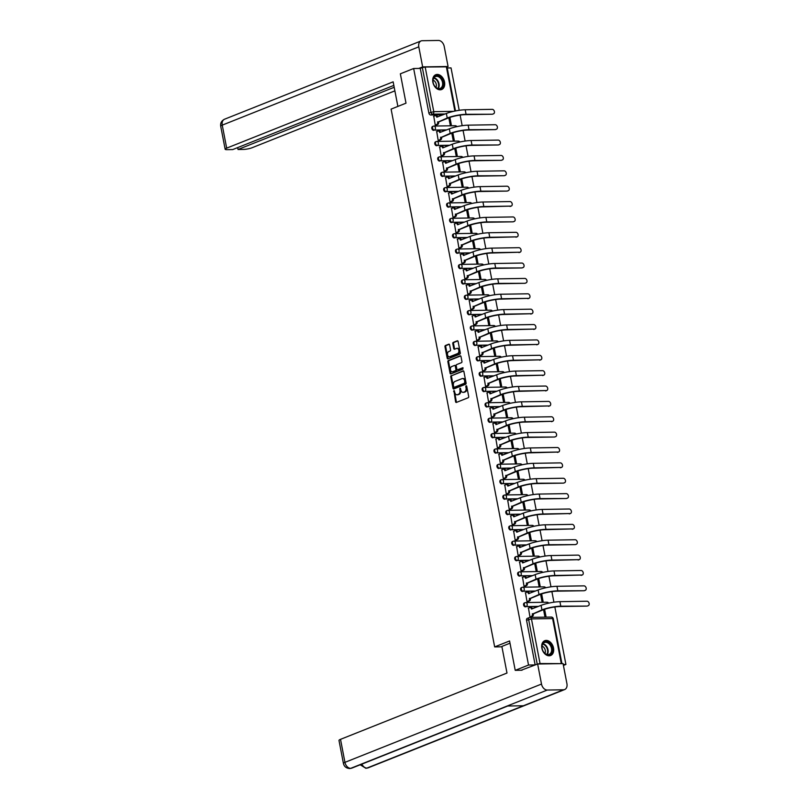 <?xml version="1.0" encoding="UTF-8"?>
<svg xmlns="http://www.w3.org/2000/svg" width="809" height="809" viewBox="0 0 809 809"><rect width="100%" height="100%" fill="white"/><g stroke="black" fill="none" stroke-linecap="round" stroke-linejoin="round"><path stroke-width="1.21" d="M453.92 390.585L455.568 401.719A1.001 0.678 -90.9 0 0 456.407 402.427L468.229 397.725A1.001 0.678 -90.9 0 0 468.694 396.491L466.712 386.217L466.126 385.721L465.792 386.581L466.055 387.916A3.206 2.184 -90.9 0 1 464.548 391.849L463.567 392.244A3.206 2.184 -90.9 0 1 463.021 392.345A3.206 2.184 -90.9 0 1 460.867 389.978L460.018 388.158L459.947 390.342A3.206 2.184 -90.9 0 1 458.45 394.276L457.459 394.671A3.206 2.184 -90.9 0 1 456.913 394.782A3.206 2.184 -90.9 0 1 454.769 392.416L453.92 390.585M454.415 390.818L456.316 401.709A1.001 0.678 -90.9 0 0 456.66 402.336M466.621 385.964L466.803 387.905L466.055 387.916M460.523 388.391L460.695 390.332L459.947 390.342M541.858 648.201A7.959 5.643 68.3 0 0 550.636 655.502A7.959 5.643 68.3 0 0 553.518 648.009A7.959 5.643 68.3 0 0 544.74 640.708A7.959 5.643 68.3 0 0 541.858 648.201M432.866 82.215A7.959 5.643 68.3 0 0 441.643 89.526A7.959 5.643 68.3 0 0 444.535 82.033A7.959 5.643 68.3 0 0 435.748 74.731A7.959 5.643 68.3 0 0 432.866 82.215M449.612 344.897A1.001 0.678 -90.9 0 0 448.762 344.189L445.456 345.514A1.001 0.678 -90.9 0 0 444.98 346.737L447.175 358.154A1.001 0.678 -90.9 0 0 448.024 358.862L459.836 354.15A1.001 0.678 -90.9 0 0 460.301 352.926L458.106 341.509A1.001 0.678 -90.9 0 0 457.267 340.801L453.262 342.399A1.001 0.678 -90.9 0 0 452.787 343.633L453.728 348.517A1.001 0.678 -90.9 0 0 454.577 349.215L456.559 348.426A2.68 1.82 -90.9 0 1 457.014 348.335A2.68 1.82 -90.9 0 1 458.865 350.651A2.68 1.82 -90.9 0 1 457.55 353.604L449.774 356.698A2.68 1.82 -90.9 0 1 449.319 356.789A2.68 1.82 -90.9 0 1 447.478 354.484A2.68 1.82 -90.9 0 1 448.783 351.531L450.077 351.005A1.001 0.678 -90.9 0 0 450.552 349.781L449.612 344.897M522.038 670.226L515.222 670.337L509.569 640.971L494.663 646.907L391.101 109.114L406.007 103.168L400.354 73.811L413.652 68.512L528.53 665.038L535.143 664.927L537.216 664.108L528.621 619.472A2.043 1.446 -111.7 0 1 529.359 617.55A2.043 1.446 -111.7 0 1 529.743 617.469A2.043 1.385 -90.9 0 1 530.087 617.398A2.043 2.043 0 0 0 529.359 617.55L527.286 618.369A2.043 1.446 -111.7 0 0 526.548 620.291L531.452 618.915L540.048 663.542L537.216 664.108M515.222 670.337L528.53 665.038M451.24 375.588A1.001 0.678 -90.9 0 0 450.775 376.822L452.969 388.229A1.001 0.678 -90.9 0 0 453.819 388.937L465.63 384.235A1.001 0.678 -90.9 0 0 466.095 383.001L463.901 371.594A1.001 0.678 -90.9 0 0 463.051 370.886L451.988 375.578A1.001 0.678 -90.9 0 0 451.523 376.802L453.718 388.219A1.001 0.678 -90.9 0 0 454.061 388.836M450.077 373.192L447.873 361.775A1.001 0.678 -90.9 0 1 448.348 360.551L460.159 355.849A1.001 0.678 -90.9 0 1 460.999 356.547L461.939 361.431A1.001 0.678 -90.9 0 1 461.474 362.665L456.68 364.576A1.001 0.678 -90.9 0 0 456.215 365.799L456.832 369.046A1.001 0.678 -90.9 0 0 457.682 369.743L462.788 367.731L462.93 369.116L450.916 373.9A1.001 0.678 -90.9 0 1 450.077 373.192L450.825 373.182L448.621 361.765L447.873 361.775M443.069 114.787L430.742 114.989L432.815 114.16A2.043 1.446 -111.7 0 1 430.944 112.218L422.349 67.582L425.18 67.026L447.003 66.834L455.497 110.944M563.418 665.433L565.916 664.442L554.843 606.972M553.922 602.189L551.89 591.601M550.969 586.818L548.927 576.23M548.006 571.447L545.964 560.859M545.044 556.076L543.001 545.488M542.081 540.705L540.048 530.117M539.128 525.334L537.085 514.746M536.165 509.963L534.122 499.375M533.202 494.592L531.169 484.004M530.249 479.221L528.206 468.633M527.286 463.85L525.243 453.262M524.323 448.479L522.28 437.891M521.36 433.108L519.327 422.52M518.407 417.737L516.364 407.139M515.444 402.366L513.402 391.768M512.481 386.995L510.449 376.397M509.528 371.624L507.486 361.026M506.565 356.253L504.523 345.655M503.602 340.882L501.57 330.284M500.64 325.511L498.607 314.913M497.687 310.14L495.644 299.542M494.724 294.769L492.681 284.171M491.761 279.398L489.728 268.8M488.808 264.027L486.765 253.429M485.845 248.646L483.802 238.058M482.882 233.275L480.849 222.687M479.919 217.904L477.886 207.316M476.966 202.533L474.923 191.945M474.003 187.162L471.96 176.574M471.04 171.791L469.008 161.203M468.087 156.42L466.045 145.832M465.124 141.049L463.082 130.461M462.161 125.678L460.129 115.09M459.209 110.307L451.038 67.916L447.225 67.976M413.652 68.512L420.276 68.401L422.349 67.582M561.577 663.623L540.048 663.542M563.236 664.482L565.916 664.442M528.469 608.105L529.966 616.974L531.068 616.883M525.506 592.734L527.003 601.603L528.105 601.512M540.584 594.271L541.959 601.37L543.072 601.35L541.646 593.897M522.543 577.363L524.04 586.232L525.152 586.141M537.631 578.9L538.996 585.999L540.119 585.979L538.683 578.526M519.59 561.992L521.077 570.861L522.189 570.77M534.668 563.529L536.033 570.628L537.156 570.608L535.72 563.155M516.627 546.621L518.124 555.49L519.226 555.399M531.705 548.158L533.07 555.257L534.193 555.237L532.767 547.784M513.664 531.25L515.161 540.119L516.263 540.028M528.752 532.787L530.117 539.886L531.24 539.866L529.804 532.413M510.712 515.879L512.198 524.748L513.311 524.657M525.789 517.416L527.155 524.515L528.277 524.495L526.841 517.042M507.749 500.508L509.245 509.377L510.348 509.286M522.826 502.045L524.192 509.134L525.314 509.124L523.878 501.671M504.786 485.137L506.282 494.006L507.385 493.915M519.863 486.674L521.239 493.763L522.351 493.753L520.925 486.3M501.823 469.766L503.319 478.635L504.432 478.544M516.911 471.303L518.276 478.392L519.398 478.382L517.962 470.929M498.87 454.395L500.356 463.264L501.469 463.173M513.948 455.932L515.313 463.021L516.435 463.011L514.999 455.558M495.907 439.024L497.404 447.893L498.506 447.802M510.985 440.561L512.35 447.65L513.472 447.64L512.046 440.187M492.944 423.653L494.441 432.522L495.553 432.431M508.032 425.19L509.397 432.279L510.519 432.269L509.083 424.816M489.991 408.282L491.478 417.151L492.59 417.06M505.069 409.809L506.434 416.908L507.556 416.898L506.121 409.445M487.028 392.911L488.525 401.78L489.627 401.689M502.106 394.438L503.471 401.537L504.594 401.527L503.158 394.074M484.065 377.54L485.562 386.409L486.664 386.318M499.143 379.067L500.518 386.166L501.631 386.146L500.205 378.703M481.102 362.169L482.599 371.038L483.711 370.947M496.19 363.696L497.555 370.795L498.678 370.775L497.242 363.332M478.149 346.798L479.636 355.667L480.748 355.576M493.227 348.325L494.592 355.424L495.715 355.404L494.279 347.961M475.186 331.427L476.683 340.296L477.785 340.205M490.264 332.954L491.629 340.053L492.752 340.033L491.326 332.59M472.223 316.046L473.72 324.925L474.832 324.824M487.311 317.583L488.676 324.682L489.799 324.662L488.363 317.219M469.271 300.675L470.757 309.554L471.869 309.453M484.348 302.212L485.713 309.311L486.836 309.291L485.4 301.848M466.308 285.304L467.804 294.183L468.907 294.082M481.385 286.841L482.751 293.94L483.873 293.92L482.437 286.477M463.345 269.933L464.841 278.812L465.944 278.711M478.422 271.47L479.798 278.569L480.92 278.549L479.484 271.106M460.382 254.562L461.878 263.441L462.991 263.34M475.47 256.099L476.835 263.198L477.957 263.178L476.521 255.735M457.429 239.191L458.925 248.07L460.028 247.969M472.507 240.728L473.872 247.827L474.994 247.807L473.558 240.364M454.466 223.82L455.963 232.699L457.065 232.598M469.544 225.357L470.909 232.456L472.031 232.436L470.605 224.993M451.503 208.449L453 217.328L454.112 217.227M466.591 209.986L467.956 217.085L469.078 217.065L467.642 209.622M448.55 193.078L450.037 201.957L451.149 201.856M463.628 194.615L464.993 201.714L466.115 201.694L464.679 194.251M445.587 177.707L447.084 186.586L448.186 186.485M460.665 179.244L462.03 186.343L463.152 186.323L461.717 178.88M442.624 162.336L444.121 171.205L445.223 171.114M457.702 163.873L459.077 170.972L460.2 170.952L458.764 163.509M439.661 146.965L441.158 155.834L442.27 155.743M454.749 148.502L456.114 155.601L457.237 155.581L455.801 148.138M436.708 131.594L438.205 140.463L439.307 140.372M451.786 133.131L453.151 140.23L454.274 140.21L452.838 132.767M433.745 116.223L435.242 125.092L436.344 125.001M448.823 117.76L450.188 124.859L451.311 124.839L449.885 117.396M446.032 130.158L434.443 130.067A2.043 1.446 -111.7 0 1 432.623 128.378A2.043 1.446 -111.7 0 1 433.3 126.194A2.043 1.446 -111.7 0 1 433.685 126.123A2.043 1.385 89.1 0 1 434.029 126.052A2.043 1.385 89.1 0 1 435.394 127.559A2.043 1.385 89.1 0 1 434.443 130.067L446.77 129.865M448.995 145.529L437.396 145.438A2.043 1.446 -111.7 0 1 435.586 143.749A2.043 1.446 -111.7 0 1 436.263 141.565A2.043 1.446 -111.7 0 1 436.638 141.494A2.043 1.385 89.1 0 1 436.991 141.423A2.043 1.385 89.1 0 1 438.357 142.93A2.043 1.385 89.1 0 1 437.396 145.438L449.723 145.236M451.948 160.9L440.359 160.809A2.043 1.446 -111.7 0 1 438.549 159.12A2.043 1.446 -111.7 0 1 439.226 156.936A2.043 1.446 -111.7 0 1 439.6 156.865A2.043 1.385 89.1 0 1 439.944 156.794A2.043 1.385 89.1 0 1 441.32 158.301A2.043 1.385 89.1 0 1 440.359 160.809L452.686 160.607M454.911 176.271L443.322 176.18A2.043 1.446 -111.7 0 1 441.512 174.491A2.043 1.446 -111.7 0 1 442.189 172.317A2.043 1.446 -111.7 0 1 442.563 172.236A2.043 1.385 89.1 0 1 442.907 172.165A2.043 1.385 89.1 0 1 444.272 173.672A2.043 1.385 89.1 0 1 443.322 176.18L455.649 175.978M457.874 191.642L446.275 191.551A2.043 1.446 -111.7 0 1 444.465 189.862A2.043 1.446 -111.7 0 1 445.142 187.688A2.043 1.446 -111.7 0 1 445.516 187.607A2.043 1.385 89.1 0 1 445.87 187.536A2.043 1.385 89.1 0 1 447.235 189.043A2.043 1.385 89.1 0 1 446.275 191.551L458.612 191.349M460.837 207.013L449.238 206.922A2.043 1.446 -111.7 0 1 447.428 205.233A2.043 1.446 -111.7 0 1 448.105 203.059A2.043 1.446 -111.7 0 1 448.479 202.978A2.043 1.385 89.1 0 1 448.823 202.907A2.043 1.385 89.1 0 1 450.198 204.414A2.043 1.385 89.1 0 1 449.238 206.922L461.565 206.73M463.79 222.394L452.201 222.293A2.043 1.446 -111.7 0 1 450.391 220.604A2.043 1.446 -111.7 0 1 451.068 218.43A2.043 1.446 -111.7 0 1 451.442 218.349A2.043 1.385 89.1 0 1 451.786 218.278A2.043 1.385 89.1 0 1 453.161 219.785A2.043 1.385 89.1 0 1 452.201 222.293L464.528 222.101M466.753 237.765L455.164 237.664A2.043 1.446 -111.7 0 1 453.343 235.975A2.043 1.446 -111.7 0 1 454.021 233.801A2.043 1.446 -111.7 0 1 454.405 233.72A2.043 1.385 89.1 0 1 454.749 233.649A2.043 1.385 89.1 0 1 456.114 235.166A2.043 1.385 89.1 0 1 455.164 237.664L467.491 237.472M469.716 253.136L458.116 253.035A2.043 1.446 -111.7 0 1 456.306 251.346A2.043 1.446 -111.7 0 1 456.984 249.172A2.043 1.446 -111.7 0 1 457.358 249.091A2.043 1.385 89.1 0 1 457.712 249.02A2.043 1.385 89.1 0 1 459.077 250.537A2.043 1.385 89.1 0 1 458.116 253.035L470.444 252.843M472.668 268.507L461.079 268.406A2.043 1.446 -111.7 0 1 459.269 266.717A2.043 1.446 -111.7 0 1 459.947 264.543A2.043 1.446 -111.7 0 1 460.321 264.462A2.043 1.385 89.1 0 1 460.665 264.391A2.043 1.385 89.1 0 1 462.04 265.908A2.043 1.385 89.1 0 1 461.079 268.406L473.407 268.214M475.631 283.878L464.042 283.777A2.043 1.446 -111.7 0 1 462.232 282.088A2.043 1.446 -111.7 0 1 462.9 279.914A2.043 1.446 -111.7 0 1 463.284 279.833A2.043 1.385 89.1 0 1 463.628 279.762A2.043 1.385 89.1 0 1 464.993 281.279A2.043 1.385 89.1 0 1 464.042 283.777L476.37 283.585M478.594 299.249L466.995 299.148A2.043 1.446 -111.7 0 1 465.185 297.459A2.043 1.446 -111.7 0 1 465.863 295.285A2.043 1.446 -111.7 0 1 466.237 295.204A2.043 1.385 89.1 0 1 466.591 295.133A2.043 1.385 89.1 0 1 467.956 296.65A2.043 1.385 89.1 0 1 466.995 299.148L479.332 298.956M481.557 314.62L469.958 314.519A2.043 1.446 -111.7 0 1 468.148 312.83A2.043 1.446 -111.7 0 1 468.826 310.656A2.043 1.446 -111.7 0 1 469.2 310.575A2.043 1.385 89.1 0 1 469.544 310.504A2.043 1.385 89.1 0 1 470.919 312.021A2.043 1.385 89.1 0 1 469.958 314.519L482.285 314.327M484.51 329.991L472.921 329.89A2.043 1.446 -111.7 0 1 471.111 328.201A2.043 1.446 -111.7 0 1 471.789 326.027A2.043 1.446 -111.7 0 1 472.163 325.946A2.043 1.385 89.1 0 1 472.507 325.885A2.043 1.385 89.1 0 1 473.882 327.392A2.043 1.385 89.1 0 1 472.921 329.89L485.248 329.698M487.473 345.362L475.884 345.261A2.043 1.446 -111.7 0 1 474.064 343.572A2.043 1.446 -111.7 0 1 474.741 341.398A2.043 1.446 -111.7 0 1 475.126 341.327A2.043 1.385 89.1 0 1 475.47 341.256A2.043 1.385 89.1 0 1 476.835 342.763A2.043 1.385 89.1 0 1 475.884 345.261L488.211 345.069M490.436 360.733L478.837 360.632A2.043 1.446 -111.7 0 1 477.027 358.943A2.043 1.446 -111.7 0 1 477.704 356.769A2.043 1.446 -111.7 0 1 478.079 356.698A2.043 1.385 89.1 0 1 478.432 356.627A2.043 1.385 89.1 0 1 479.798 358.134A2.043 1.385 89.1 0 1 478.837 360.632L491.164 360.44M493.389 376.104L481.8 376.003A2.043 1.446 -111.7 0 1 479.99 374.314A2.043 1.446 -111.7 0 1 480.667 372.14A2.043 1.446 -111.7 0 1 481.042 372.069A2.043 1.385 89.1 0 1 481.385 371.998A2.043 1.385 89.1 0 1 482.761 373.505A2.043 1.385 89.1 0 1 481.8 376.003L494.127 375.811M496.352 391.475L484.763 391.374A2.043 1.446 -111.7 0 1 482.953 389.685A2.043 1.446 -111.7 0 1 483.62 387.511A2.043 1.446 -111.7 0 1 484.004 387.44A2.043 1.385 89.1 0 1 484.348 387.369A2.043 1.385 89.1 0 1 485.713 388.876A2.043 1.385 89.1 0 1 484.763 391.374L497.09 391.182M499.315 406.846L487.716 406.745A2.043 1.446 -111.7 0 1 485.906 405.056A2.043 1.446 -111.7 0 1 486.583 402.882A2.043 1.446 -111.7 0 1 486.957 402.811A2.043 1.385 89.1 0 1 487.311 402.74A2.043 1.385 89.1 0 1 488.676 404.247A2.043 1.385 89.1 0 1 487.716 406.745L500.053 406.553M502.278 422.217L490.679 422.116A2.043 1.446 -111.7 0 1 488.869 420.427A2.043 1.446 -111.7 0 1 489.546 418.253A2.043 1.446 -111.7 0 1 489.92 418.182A2.043 1.385 89.1 0 1 490.264 418.111A2.043 1.385 89.1 0 1 491.639 419.618A2.043 1.385 89.1 0 1 490.679 422.116L503.006 421.924M505.231 437.588L493.642 437.487A2.043 1.446 -111.7 0 1 491.832 435.798A2.043 1.446 -111.7 0 1 492.509 433.624A2.043 1.446 -111.7 0 1 492.883 433.553A2.043 1.385 89.1 0 1 493.227 433.482A2.043 1.385 89.1 0 1 494.602 434.989A2.043 1.385 89.1 0 1 493.642 437.487L505.969 437.295M508.194 452.959L496.605 452.858A2.043 1.446 -111.7 0 1 494.784 451.179A2.043 1.446 -111.7 0 1 495.462 448.995A2.043 1.446 -111.7 0 1 495.836 448.924A2.043 1.385 89.1 0 1 496.19 448.853A2.043 1.385 89.1 0 1 497.555 450.36A2.043 1.385 89.1 0 1 496.605 452.858L508.932 452.666M511.157 468.33L499.558 468.229A2.043 1.446 -111.7 0 1 497.747 466.55A2.043 1.446 -111.7 0 1 498.425 464.366A2.043 1.446 -111.7 0 1 498.799 464.295A2.043 1.385 89.1 0 1 499.153 464.224A2.043 1.385 89.1 0 1 500.518 465.731A2.043 1.385 89.1 0 1 499.558 468.229L511.885 468.037M514.109 483.701L502.52 483.61A2.043 1.446 -111.7 0 1 500.71 481.921A2.043 1.446 -111.7 0 1 501.388 479.737A2.043 1.446 -111.7 0 1 501.762 479.666A2.043 1.385 89.1 0 1 502.106 479.595A2.043 1.385 89.1 0 1 503.481 481.102A2.043 1.385 89.1 0 1 502.52 483.61L514.848 483.408M517.072 499.072L505.483 498.981A2.043 1.446 -111.7 0 1 503.663 497.292A2.043 1.446 -111.7 0 1 504.341 495.108A2.043 1.446 -111.7 0 1 504.725 495.037A2.043 1.385 89.1 0 1 505.069 494.966A2.043 1.385 89.1 0 1 506.434 496.473A2.043 1.385 89.1 0 1 505.483 498.981L517.811 498.779M520.035 514.443L508.436 514.352A2.043 1.446 -111.7 0 1 506.626 512.663A2.043 1.446 -111.7 0 1 507.304 510.479A2.043 1.446 -111.7 0 1 507.678 510.408A2.043 1.385 89.1 0 1 508.032 510.337A2.043 1.385 89.1 0 1 509.397 511.844A2.043 1.385 89.1 0 1 508.436 514.352L520.774 514.15M522.998 529.814L511.399 529.723A2.043 1.446 -111.7 0 1 509.589 528.034A2.043 1.446 -111.7 0 1 510.267 525.85A2.043 1.446 -111.7 0 1 510.641 525.779A2.043 1.385 89.1 0 1 510.985 525.708A2.043 1.385 89.1 0 1 512.36 527.215A2.043 1.385 89.1 0 1 511.399 529.723L523.726 529.521M525.951 545.185L514.362 545.094A2.043 1.446 -111.7 0 1 512.552 543.405A2.043 1.446 -111.7 0 1 513.23 541.221A2.043 1.446 -111.7 0 1 513.604 541.15A2.043 1.385 89.1 0 1 513.948 541.079A2.043 1.385 89.1 0 1 515.323 542.586A2.043 1.385 89.1 0 1 514.362 545.094L526.689 544.892M528.914 560.556L517.325 560.465A2.043 1.446 -111.7 0 1 515.505 558.776A2.043 1.446 -111.7 0 1 516.182 556.592A2.043 1.446 -111.7 0 1 516.557 556.521A2.043 1.385 89.1 0 1 516.911 556.45A2.043 1.385 89.1 0 1 518.276 557.957A2.043 1.385 89.1 0 1 517.325 560.465L529.652 560.263M531.877 575.927L520.278 575.836A2.043 1.446 -111.7 0 1 518.468 574.147A2.043 1.446 -111.7 0 1 519.145 571.963A2.043 1.446 -111.7 0 1 519.52 571.892A2.043 1.385 89.1 0 1 519.863 571.821A2.043 1.385 89.1 0 1 521.239 573.328A2.043 1.385 89.1 0 1 520.278 575.836L532.605 575.634M534.83 591.298L523.241 591.207A2.043 1.446 -111.7 0 1 521.431 589.518A2.043 1.446 -111.7 0 1 522.108 587.334A2.043 1.446 -111.7 0 1 522.483 587.263A2.043 1.385 89.1 0 1 522.826 587.192A2.043 1.385 89.1 0 1 524.202 588.699A2.043 1.385 89.1 0 1 523.241 591.207L535.568 591.005M537.793 606.669L526.204 606.578A2.043 1.446 -111.7 0 1 524.384 604.889A2.043 1.446 -111.7 0 1 525.061 602.705A2.043 1.446 -111.7 0 1 525.446 602.634A2.043 1.385 89.1 0 1 525.789 602.563A2.043 1.385 89.1 0 1 527.155 604.07A2.043 1.385 89.1 0 1 526.204 606.578L538.531 606.376M494.663 646.907L501.934 646.796M543.547 609.642L544.912 616.741L546.035 616.721L544.599 609.278M432.946 126.416A2.043 1.446 68.3 0 0 432.572 126.487A2.043 1.446 68.3 0 0 431.895 128.671A2.043 1.446 68.3 0 0 433.705 130.36M435.909 141.787A2.043 1.446 68.3 0 0 435.525 141.858A2.043 1.446 68.3 0 0 434.848 144.042A2.043 1.446 68.3 0 0 436.668 145.731M438.862 157.158A2.043 1.446 68.3 0 0 438.488 157.229A2.043 1.446 68.3 0 0 437.811 159.413A2.043 1.446 68.3 0 0 439.621 161.102M441.825 172.529A2.043 1.446 68.3 0 0 441.451 172.6A2.043 1.446 68.3 0 0 440.774 174.784A2.043 1.446 68.3 0 0 442.584 176.473M444.788 187.9A2.043 1.446 68.3 0 0 444.414 187.981A2.043 1.446 68.3 0 0 443.736 190.155A2.043 1.446 68.3 0 0 445.547 191.844M447.741 203.271A2.043 1.446 68.3 0 0 447.367 203.352A2.043 1.446 68.3 0 0 446.689 205.526A2.043 1.446 68.3 0 0 448.499 207.215M450.704 218.642A2.043 1.446 68.3 0 0 450.33 218.723A2.043 1.446 68.3 0 0 449.652 220.897A2.043 1.446 68.3 0 0 451.462 222.586M453.667 234.013A2.043 1.446 68.3 0 0 453.293 234.094A2.043 1.446 68.3 0 0 452.615 236.268A2.043 1.446 68.3 0 0 454.425 237.957M456.63 249.384A2.043 1.446 68.3 0 0 456.246 249.465A2.043 1.446 68.3 0 0 455.568 251.639A2.043 1.446 68.3 0 0 457.388 253.328M459.583 264.755A2.043 1.446 68.3 0 0 459.209 264.836A2.043 1.446 68.3 0 0 458.531 267.01A2.043 1.446 68.3 0 0 460.341 268.699M462.546 280.126A2.043 1.446 68.3 0 0 462.172 280.207A2.043 1.446 68.3 0 0 461.494 282.381A2.043 1.446 68.3 0 0 463.304 284.07M465.509 295.497A2.043 1.446 68.3 0 0 465.124 295.578A2.043 1.446 68.3 0 0 464.457 297.752A2.043 1.446 68.3 0 0 466.267 299.441M468.462 310.868A2.043 1.446 68.3 0 0 468.087 310.949A2.043 1.446 68.3 0 0 467.41 313.123A2.043 1.446 68.3 0 0 469.22 314.812M471.425 326.239A2.043 1.446 68.3 0 0 471.05 326.32A2.043 1.446 68.3 0 0 470.373 328.494A2.043 1.446 68.3 0 0 472.183 330.183M474.387 341.61A2.043 1.446 68.3 0 0 474.013 341.691A2.043 1.446 68.3 0 0 473.336 343.865A2.043 1.446 68.3 0 0 475.146 345.554M477.35 356.991A2.043 1.446 68.3 0 0 476.966 357.062A2.043 1.446 68.3 0 0 476.289 359.236A2.043 1.446 68.3 0 0 478.109 360.925M480.303 372.362A2.043 1.446 68.3 0 0 479.929 372.433A2.043 1.446 68.3 0 0 479.252 374.607A2.043 1.446 68.3 0 0 481.062 376.296M483.266 387.733A2.043 1.446 68.3 0 0 482.892 387.804A2.043 1.446 68.3 0 0 482.215 389.978A2.043 1.446 68.3 0 0 484.025 391.667M486.229 403.104A2.043 1.446 68.3 0 0 485.845 403.175A2.043 1.446 68.3 0 0 485.178 405.349A2.043 1.446 68.3 0 0 486.988 407.038M489.182 418.475A2.043 1.446 68.3 0 0 488.808 418.546A2.043 1.446 68.3 0 0 488.13 420.72A2.043 1.446 68.3 0 0 489.941 422.409M492.145 433.846A2.043 1.446 68.3 0 0 491.771 433.917A2.043 1.446 68.3 0 0 491.093 436.091A2.043 1.446 68.3 0 0 492.903 437.78M495.108 449.217A2.043 1.446 68.3 0 0 494.734 449.288A2.043 1.446 68.3 0 0 494.056 451.462A2.043 1.446 68.3 0 0 495.866 453.151M498.061 464.588A2.043 1.446 68.3 0 0 497.687 464.659A2.043 1.446 68.3 0 0 497.009 466.833A2.043 1.446 68.3 0 0 498.829 468.522M501.024 479.959A2.043 1.446 68.3 0 0 500.65 480.03A2.043 1.446 68.3 0 0 499.972 482.215A2.043 1.446 68.3 0 0 501.782 483.893M503.987 495.33A2.043 1.446 68.3 0 0 503.613 495.401A2.043 1.446 68.3 0 0 502.935 497.586A2.043 1.446 68.3 0 0 504.745 499.274M506.95 510.701A2.043 1.446 68.3 0 0 506.565 510.772A2.043 1.446 68.3 0 0 505.888 512.957A2.043 1.446 68.3 0 0 507.708 514.645M509.903 526.072A2.043 1.446 68.3 0 0 509.528 526.143A2.043 1.446 68.3 0 0 508.851 528.328A2.043 1.446 68.3 0 0 510.661 530.016M512.866 541.443A2.043 1.446 68.3 0 0 512.491 541.514A2.043 1.446 68.3 0 0 511.814 543.699A2.043 1.446 68.3 0 0 513.624 545.387M515.829 556.814A2.043 1.446 68.3 0 0 515.454 556.885A2.043 1.446 68.3 0 0 514.777 559.07A2.043 1.446 68.3 0 0 516.587 560.758M518.781 572.185A2.043 1.446 68.3 0 0 518.407 572.256A2.043 1.446 68.3 0 0 517.73 574.441A2.043 1.446 68.3 0 0 519.55 576.129M521.744 587.556A2.043 1.446 68.3 0 0 521.37 587.627A2.043 1.446 68.3 0 0 520.693 589.812A2.043 1.446 68.3 0 0 522.503 591.5M524.707 602.927A2.043 1.446 68.3 0 0 524.333 602.998A2.043 1.446 68.3 0 0 523.656 605.183A2.043 1.446 68.3 0 0 525.466 606.871M420.276 68.401L428.871 113.038A2.043 1.446 68.3 0 0 430.742 114.989M535.143 664.927L526.548 620.291M456.913 394.782L457.661 394.772A3.206 2.184 -90.9 0 0 458.207 394.661L457.459 394.671M460.695 390.332A3.206 2.184 -90.9 0 1 459.188 394.266L458.207 394.661M463.021 392.345L463.769 392.335A3.206 2.184 -90.9 0 0 464.315 392.223L463.567 392.244M466.803 387.905A3.206 2.184 -90.9 0 1 465.296 391.839L464.315 392.223M463.557 370.967L451.988 375.578M453.687 386.803L454.274 387.299L464.639 383.163L464.7 380.908A3.206 2.184 -90.9 0 0 462.556 378.531A3.206 2.184 -90.9 0 0 462.01 378.642L454.921 381.464A3.206 2.184 -90.9 0 0 453.414 385.397L453.687 386.803M454.779 387.289L454.274 387.299M462.556 378.531L463.294 378.521A3.206 2.184 -90.9 0 1 465.448 380.887L465.387 383.153L455.022 387.289M460.665 355.93L449.096 360.541A1.001 0.678 -90.9 0 0 448.621 361.765M458.086 369.743A1.001 0.678 -90.9 0 0 458.43 369.733L463.082 367.883M451.715 366.548A2.68 1.82 -90.9 0 0 450.401 369.511A2.68 1.82 -90.9 0 0 452.251 371.816A2.68 1.82 -90.9 0 0 452.706 371.725L455.447 370.633A1.001 0.678 -90.9 0 0 455.922 369.41L455.295 366.164A1.001 0.678 -90.9 0 0 454.456 365.466L451.715 366.548M452.251 371.816L453 371.806A2.68 1.82 -90.9 0 0 453.455 371.715L452.706 371.725M454.789 365.456L455.194 365.446A1.001 0.678 -90.9 0 1 456.043 366.153L456.66 369.4A1.001 0.678 -90.9 0 1 456.195 370.623L453.455 371.715M450.825 373.182A1.001 0.678 -90.9 0 0 451.159 373.798M449.319 356.789L450.067 356.779A2.68 1.82 -90.9 0 0 450.522 356.688L449.774 356.698M457.014 348.335L457.763 348.325A2.68 1.82 -90.9 0 1 459.613 350.641A2.68 1.82 -90.9 0 1 458.298 353.594L450.522 356.688M457.763 340.892L454.011 342.389A1.001 0.678 -90.9 0 0 453.536 343.613L454.476 348.497A1.001 0.678 -90.9 0 0 454.82 349.124M449.268 344.28L446.194 345.504A1.001 0.678 -90.9 0 0 445.729 346.727L447.923 358.144A1.001 0.678 -90.9 0 0 448.267 358.761M587.85 605.759A2.346 1.669 68.3 0 0 588.285 605.678A2.346 1.669 68.3 0 0 589.063 603.17A2.346 1.669 68.3 0 0 586.98 601.229L559.919 601.663L560.789 606.194L586.98 606.103L559.919 606.538A12.246 2.245 169.1 0 0 542.93 609.875L533.364 613.849A2.043 1.385 89.1 0 1 532.403 616.347L530.866 616.964M588.285 605.678L587.415 606.022A2.346 1.669 -111.7 0 1 586.98 606.103M533.333 613.697L541.949 609.895A13.581 2.488 -10.9 0 1 560.789 606.194M529.956 616.954L531.432 616.367A2.043 1.385 -90.9 0 0 532.393 613.859L532.362 613.718M530.714 607.579A2.043 1.385 89.1 0 1 531.058 607.508A2.043 1.385 89.1 0 1 532.383 608.823M528.267 608.186L529.743 607.599A2.043 1.385 -90.9 0 1 530.087 607.529A2.043 1.385 -90.9 0 1 531.462 609.035L541.079 605.365A13.581 2.488 -10.9 0 1 559.919 601.663M509.994 643.195L501.863 646.431L506.99 673.037L340.518 739.345L344.947 762.351L541.504 684.06L537.641 664.007L521.208 670.236M541.504 684.06A6.28 4.45 68.3 0 0 547.268 690.047L507.152 706.024L523.383 705.761L563.489 689.784L547.268 690.047M563.489 689.784A6.28 4.45 68.3 0 0 564.652 689.561A6.28 4.45 68.3 0 0 566.927 683.656L563.064 663.602L537.641 664.007M343.421 763.443C344.118 766.528 346.201 768.226 349.67 768.55L350.712 768.338A6.28 4.45 68.3 0 1 344.947 762.351A6.128 1.122 169.1 0 0 343.421 763.443L338.991 740.427A6.128 1.122 -10.9 0 1 340.518 739.345M361.866 764.111A6.28 4.45 68.3 0 0 366.942 768.075L365.87 768.287L360.217 764.768M397.876 106.414L393.144 81.83L226.672 148.138A6.128 1.122 169.1 0 0 225.145 149.23A6.128 1.122 169.1 0 0 227.147 149.665L232.719 149.574L393.831 85.4M421.074 40.935A6.28 4.45 68.3 0 0 418.799 46.841L222.242 125.132A6.128 1.122 169.1 0 0 220.715 126.224C220.24 123.12 221.514 120.794 224.518 119.226L421.074 40.935A6.28 4.45 68.3 0 1 422.227 40.713L438.448 40.45A6.28 4.45 68.3 0 1 444.212 46.437L448.075 66.49L447.023 66.904M418.799 46.841L422.652 66.894L448.075 66.49M237.664 147.612L238.028 149.493L243.6 149.402A6.128 1.122 169.1 0 0 252.095 147.734L394.883 90.861M238.028 149.493L394.195 87.291M422.652 66.894L418.809 68.431M548.431 654.966A6.887 4.884 -111.7 0 1 542.111 648.403A6.887 4.884 -111.7 0 1 545.873 641.668A6.887 4.884 -111.7 0 1 552.203 648.242A6.887 4.884 -111.7 0 1 548.431 654.966M545.63 642.295A6.381 4.52 68.3 0 0 544.457 642.528A6.381 4.52 68.3 0 0 542.343 649.334A6.381 4.52 68.3 0 0 548.006 654.612A6.381 4.52 68.3 0 0 549.18 654.38A6.381 4.52 68.3 0 0 551.293 647.564A6.381 4.52 68.3 0 0 545.63 642.295M550.08 655.664L550.019 655.694A7.908 5.612 68.3 0 0 550.08 655.664A7.908 5.612 68.3 0 0 552.709 647.22A7.908 5.612 68.3 0 0 545.681 640.677A7.908 5.612 68.3 0 0 544.224 640.971A7.908 5.612 68.3 0 0 544.164 640.991L544.224 640.971M544.922 653.389A4.541 3.226 68.3 0 0 542.05 646.169M439.449 88.99A6.887 4.884 -111.7 0 1 433.118 82.417A6.887 4.884 -111.7 0 1 436.88 75.692A6.887 4.884 -111.7 0 1 443.211 82.255A6.887 4.884 -111.7 0 1 439.449 88.99M436.648 76.319A6.381 4.52 68.3 0 0 435.464 76.542A6.381 4.52 68.3 0 0 433.351 83.357A6.381 4.52 68.3 0 0 439.014 88.626A6.381 4.52 68.3 0 0 440.187 88.403A6.381 4.52 68.3 0 0 442.311 81.588A6.381 4.52 68.3 0 0 436.648 76.319M441.026 89.708A7.908 5.612 68.3 0 0 441.087 89.688A7.908 5.612 68.3 0 0 443.716 81.244A7.908 5.612 68.3 0 0 436.698 74.701A7.908 5.612 68.3 0 0 435.232 74.994A7.908 5.612 68.3 0 0 435.171 75.015L435.232 74.994M435.94 87.412A4.541 3.226 68.3 0 0 433.058 80.192M584.897 590.388A2.346 1.669 68.3 0 0 585.322 590.307A2.346 1.669 68.3 0 0 586.1 587.799A2.346 1.669 68.3 0 0 584.017 585.858L556.956 586.292L557.826 590.823L584.027 590.732L556.956 591.167A12.246 2.245 169.1 0 0 539.967 594.504L530.401 598.478A2.043 1.385 89.1 0 1 529.44 600.976L527.913 601.593M585.322 590.307L584.462 590.651A2.346 1.669 -111.7 0 1 584.027 590.732M530.37 598.326L538.996 594.524A13.581 2.488 -10.9 0 1 557.826 590.823M526.993 601.583L528.469 600.996A2.043 1.385 -90.9 0 0 529.43 598.488L529.399 598.347M527.751 592.208A2.043 1.385 89.1 0 1 528.105 592.137A2.043 1.385 89.1 0 1 529.43 593.452M525.304 592.815L526.78 592.228A2.043 1.385 -90.9 0 1 527.124 592.158A2.043 1.385 -90.9 0 1 528.499 593.664L538.116 589.994A13.581 2.488 -10.9 0 1 556.956 586.292M581.934 575.017A2.346 1.669 68.3 0 0 582.369 574.936A2.346 1.669 68.3 0 0 583.147 572.428A2.346 1.669 68.3 0 0 581.064 570.487L553.993 570.921L554.873 575.452L581.934 575.017L554.003 575.796A12.246 2.245 169.1 0 0 537.004 579.133L527.438 583.107A2.043 1.385 89.1 0 1 526.487 585.605L524.95 586.222M582.369 574.936L581.499 575.28A2.346 1.669 -111.7 0 1 581.064 575.361M527.407 582.955L536.033 579.153A13.581 2.488 -10.9 0 1 554.873 575.452M524.04 586.212L525.506 585.625A2.043 1.385 -90.9 0 0 526.467 583.117L526.437 582.976M524.798 576.837A2.043 1.385 89.1 0 1 525.142 576.766A2.043 1.385 89.1 0 1 526.467 578.081M522.351 577.444L523.817 576.857A2.043 1.385 -90.9 0 1 524.171 576.787A2.043 1.385 -90.9 0 1 525.537 578.293L535.164 574.623A13.581 2.488 -10.9 0 1 553.993 570.921M578.971 559.646A2.346 1.669 68.3 0 0 579.406 559.565A2.346 1.669 68.3 0 0 580.184 557.057A2.346 1.669 68.3 0 0 578.101 555.116L551.04 555.55L551.91 560.081L578.971 559.646L551.04 560.425A12.246 2.245 169.1 0 0 534.041 563.762L524.485 567.736A2.043 1.385 89.1 0 1 523.524 570.234L521.987 570.851M579.406 559.565L578.536 559.909A2.346 1.669 -111.7 0 1 578.101 559.99M524.454 567.584L533.07 563.782A13.581 2.488 -10.9 0 1 551.91 560.081M521.077 570.841L522.553 570.254A2.043 1.385 -90.9 0 0 523.504 567.746L523.484 567.605M521.835 561.466A2.043 1.385 89.1 0 1 522.179 561.395A2.043 1.385 89.1 0 1 523.504 562.71M519.388 562.073L520.865 561.486A2.043 1.385 -90.9 0 1 521.208 561.416A2.043 1.385 -90.9 0 1 522.574 562.922L532.201 559.252A13.581 2.488 -10.9 0 1 551.04 555.55M576.018 544.275A2.346 1.669 68.3 0 0 576.443 544.194A2.346 1.669 68.3 0 0 577.221 541.686A2.346 1.669 68.3 0 0 575.138 539.745L548.077 540.179L548.947 544.71L575.148 544.619L548.077 545.054A12.246 2.245 169.1 0 0 531.088 548.391L521.522 552.365A2.043 1.385 89.1 0 1 520.561 554.863L519.034 555.48M576.443 544.194L575.573 544.538A2.346 1.669 -111.7 0 1 575.148 544.619M521.492 552.213L530.117 548.411A13.581 2.488 -10.9 0 1 548.947 544.71M518.114 555.47L519.59 554.883A2.043 1.385 -90.9 0 0 520.551 552.375L520.521 552.234M518.872 546.095A2.043 1.385 89.1 0 1 519.216 546.024A2.043 1.385 89.1 0 1 520.541 547.339M516.425 546.702L517.902 546.115A2.043 1.385 -90.9 0 1 518.245 546.045A2.043 1.385 -90.9 0 1 519.621 547.551L529.238 543.881A13.581 2.488 -10.9 0 1 548.077 540.179M573.055 528.904A2.346 1.669 68.3 0 0 573.49 528.823A2.346 1.669 68.3 0 0 574.269 526.315A2.346 1.669 68.3 0 0 572.185 524.374L545.114 524.808L545.984 529.339L573.055 528.904L545.124 529.683A12.246 2.245 169.1 0 0 528.125 533.02L518.559 536.994A2.043 1.385 89.1 0 1 517.598 539.492L516.071 540.109M573.49 528.823L572.62 529.167A2.346 1.669 -111.7 0 1 572.185 529.248M518.529 536.842L527.155 533.04A13.581 2.488 -10.9 0 1 545.984 529.339M515.161 540.099L516.627 539.512A2.043 1.385 -90.9 0 0 517.588 537.004L517.558 536.863M515.909 530.724A2.043 1.385 89.1 0 1 516.263 530.653A2.043 1.385 89.1 0 1 517.588 531.968M513.472 531.331L514.939 530.744A2.043 1.385 -90.9 0 1 515.293 530.674A2.043 1.385 -90.9 0 1 516.658 532.18L526.285 528.51A13.581 2.488 -10.9 0 1 545.114 524.808M570.092 513.533A2.346 1.669 68.3 0 0 570.527 513.452A2.346 1.669 68.3 0 0 571.306 510.944A2.346 1.669 68.3 0 0 569.223 509.003L542.151 509.437L543.031 513.968L570.092 513.533L542.161 514.312A12.246 2.245 169.1 0 0 525.162 517.649L515.596 521.623A2.043 1.385 89.1 0 1 514.645 524.121L513.108 524.738M570.527 513.452L569.657 513.796A2.346 1.669 -111.7 0 1 569.223 513.877M515.576 521.471L524.192 517.669A13.581 2.488 -10.9 0 1 543.031 513.968M512.198 524.728L513.675 524.141A2.043 1.385 -90.9 0 0 514.625 521.633L514.595 521.492M512.957 515.353A2.043 1.385 89.1 0 1 513.3 515.282A2.043 1.385 89.1 0 1 514.625 516.597M510.509 515.96L511.986 515.373A2.043 1.385 -90.9 0 1 512.33 515.303A2.043 1.385 -90.9 0 1 513.695 516.809L523.322 513.139A13.581 2.488 -10.9 0 1 542.151 509.437M567.129 498.162A2.346 1.669 68.3 0 0 567.564 498.081A2.346 1.669 68.3 0 0 568.343 495.573A2.346 1.669 68.3 0 0 566.26 493.632L539.199 494.066L540.068 498.597L566.27 498.506L539.199 498.941A12.246 2.245 169.1 0 0 522.209 502.278L512.643 506.252A2.043 1.385 89.1 0 1 511.682 508.75L510.145 509.367M567.564 498.081L566.694 498.425A2.346 1.669 -111.7 0 1 566.27 498.506M512.613 506.1L521.229 502.298A13.581 2.488 -10.9 0 1 540.068 498.597M509.235 509.357L510.712 508.77A2.043 1.385 -90.9 0 0 511.672 506.262L511.642 506.121M509.994 499.982A2.043 1.385 89.1 0 1 510.337 499.911A2.043 1.385 89.1 0 1 511.662 501.226M507.546 500.589L509.023 500.002A2.043 1.385 -90.9 0 1 509.367 499.932A2.043 1.385 -90.9 0 1 510.742 501.438L520.359 497.768A13.581 2.488 -10.9 0 1 539.199 494.066M564.176 482.791A2.346 1.669 68.3 0 0 564.611 482.71A2.346 1.669 68.3 0 0 565.39 480.202A2.346 1.669 68.3 0 0 563.297 478.261L536.236 478.695L537.105 483.226L563.307 483.135L536.236 483.57A12.246 2.245 169.1 0 0 519.247 486.907L509.68 490.881A2.043 1.385 89.1 0 1 508.719 493.379L507.192 493.996M564.611 482.71L563.742 483.054A2.346 1.669 -111.7 0 1 563.307 483.135M509.65 490.729L518.276 486.927A13.581 2.488 -10.9 0 1 537.105 483.226M506.272 493.986L507.749 493.399A2.043 1.385 -90.9 0 0 508.709 490.891L508.679 490.75M507.031 484.611A2.043 1.385 89.1 0 1 507.385 484.54A2.043 1.385 89.1 0 1 508.709 485.855M504.583 485.218L506.06 484.631A2.043 1.385 -90.9 0 1 506.404 484.561A2.043 1.385 -90.9 0 1 507.779 486.067L517.396 482.397A13.581 2.488 -10.9 0 1 536.236 478.695M561.213 467.42A2.346 1.669 68.3 0 0 561.648 467.339A2.346 1.669 68.3 0 0 562.427 464.831A2.346 1.669 68.3 0 0 560.344 462.89L533.273 463.324L534.152 467.855L561.213 467.42L533.283 468.199A12.246 2.245 169.1 0 0 516.284 471.536L506.717 475.51A2.043 1.385 89.1 0 1 505.767 478.008L504.229 478.625M561.648 467.339L560.779 467.683A2.346 1.669 -111.7 0 1 560.344 467.764M506.687 475.358L515.313 471.556A13.581 2.488 -10.9 0 1 534.152 467.855M503.319 478.615L504.786 478.028A2.043 1.385 -90.9 0 0 505.746 475.52L505.716 475.379M504.078 469.24A2.043 1.385 89.1 0 1 504.422 469.169A2.043 1.385 89.1 0 1 505.746 470.484M501.631 469.847L503.097 469.26A2.043 1.385 -90.9 0 1 503.451 469.19A2.043 1.385 -90.9 0 1 504.816 470.696L514.443 467.026A13.581 2.488 -10.9 0 1 533.273 463.324M558.25 452.049A2.346 1.669 68.3 0 0 558.685 451.968A2.346 1.669 68.3 0 0 559.464 449.46A2.346 1.669 68.3 0 0 557.381 447.519L530.32 447.953L531.189 452.484L558.25 452.049L530.32 452.828A12.246 2.245 169.1 0 0 513.321 456.165L503.764 460.139A2.043 1.385 89.1 0 1 502.804 462.637L501.267 463.254M558.685 451.968L557.816 452.312A2.346 1.669 -111.7 0 1 557.381 452.393M503.734 459.987L512.35 456.185A13.581 2.488 -10.9 0 1 531.189 452.484M500.356 463.244L501.833 462.657A2.043 1.385 -90.9 0 0 502.783 460.149L502.763 460.008M501.115 453.869A2.043 1.385 89.1 0 1 501.459 453.798A2.043 1.385 89.1 0 1 502.783 455.113M498.668 454.476L500.144 453.889A2.043 1.385 -90.9 0 1 500.488 453.819A2.043 1.385 -90.9 0 1 501.863 455.325L511.48 451.644A13.581 2.488 -10.9 0 1 530.32 447.953M555.298 436.678A2.346 1.669 68.3 0 0 555.722 436.597A2.346 1.669 68.3 0 0 556.501 434.089A2.346 1.669 68.3 0 0 554.418 432.148L527.357 432.582L528.226 437.113L554.428 437.022L527.357 437.457A12.246 2.245 169.1 0 0 510.368 440.794L500.801 444.768A2.043 1.385 89.1 0 1 499.841 447.266L498.314 447.883M555.722 436.597L554.853 436.941A2.346 1.669 -111.7 0 1 554.428 437.022M500.771 444.616L509.397 440.814A13.581 2.488 -10.9 0 1 528.226 437.113M497.393 447.873L498.87 447.286A2.043 1.385 -90.9 0 0 499.831 444.778L499.8 444.637M498.152 438.498A2.043 1.385 89.1 0 1 498.496 438.427A2.043 1.385 89.1 0 1 499.82 439.742M495.705 439.105L497.181 438.518A2.043 1.385 -90.9 0 1 497.525 438.448A2.043 1.385 -90.9 0 1 498.9 439.954L508.517 436.273A13.581 2.488 -10.9 0 1 527.357 432.582M552.335 421.307A2.346 1.669 68.3 0 0 552.769 421.216A2.346 1.669 68.3 0 0 553.548 418.718A2.346 1.669 68.3 0 0 551.465 416.777L524.394 417.201L525.274 421.742L552.335 421.307L524.404 422.086A12.246 2.245 169.1 0 0 507.405 425.423L497.838 429.397A2.043 1.385 89.1 0 1 496.878 431.895L495.351 432.512M552.769 421.216L551.9 421.57A2.346 1.669 -111.7 0 1 551.465 421.651M497.808 429.245L506.434 425.443A13.581 2.488 -10.9 0 1 525.274 421.742M494.441 432.502L495.907 431.915A2.043 1.385 -90.9 0 0 496.868 429.407L496.837 429.266M495.189 423.127A2.043 1.385 89.1 0 1 495.543 423.056A2.043 1.385 89.1 0 1 496.868 424.371M492.752 423.734L494.218 423.137A2.043 1.385 -90.9 0 1 494.572 423.077A2.043 1.385 -90.9 0 1 495.937 424.583L505.564 420.902A13.581 2.488 -10.9 0 1 524.394 417.201M549.372 405.936A2.346 1.669 68.3 0 0 549.807 405.845A2.346 1.669 68.3 0 0 550.585 403.347A2.346 1.669 68.3 0 0 548.502 401.406L521.431 401.83L522.311 406.371L549.372 405.936L521.441 406.715A12.246 2.245 169.1 0 0 504.442 410.052L494.875 414.026A2.043 1.385 89.1 0 1 493.925 416.524L492.388 417.141M549.807 405.845L548.937 406.199A2.346 1.669 -111.7 0 1 548.502 406.28M494.855 413.874L503.471 410.072A13.581 2.488 -10.9 0 1 522.311 406.371M491.478 417.131L492.954 416.544A2.043 1.385 -90.9 0 0 493.905 414.036L493.884 413.884M492.236 407.756A2.043 1.385 89.1 0 1 492.58 407.685A2.043 1.385 89.1 0 1 493.905 409M489.789 408.353L491.265 407.766A2.043 1.385 -90.9 0 1 491.609 407.696A2.043 1.385 -90.9 0 1 492.974 409.212L502.601 405.531A13.581 2.488 -10.9 0 1 521.431 401.83M546.409 390.565A2.346 1.669 68.3 0 0 546.844 390.474A2.346 1.669 68.3 0 0 547.622 387.976A2.346 1.669 68.3 0 0 545.539 386.035L518.478 386.459L519.348 391L546.409 390.565L518.478 391.344A12.246 2.245 169.1 0 0 501.489 394.681L491.923 398.655A2.043 1.385 89.1 0 1 490.962 401.153L489.425 401.76M546.844 390.474L545.974 390.828A2.346 1.669 -111.7 0 1 545.549 390.909M491.892 398.503L500.508 394.701A13.581 2.488 -10.9 0 1 519.348 391M488.515 401.76L489.991 401.173A2.043 1.385 -90.9 0 0 490.952 398.665L490.921 398.513M489.273 392.385A2.043 1.385 89.1 0 1 489.617 392.314A2.043 1.385 89.1 0 1 490.942 393.629M486.826 392.982L488.302 392.395A2.043 1.385 -90.9 0 1 488.646 392.325A2.043 1.385 -90.9 0 1 490.021 393.841L499.638 390.16A13.581 2.488 -10.9 0 1 518.478 386.459M543.456 375.194A2.346 1.669 68.3 0 0 543.891 375.103A2.346 1.669 68.3 0 0 544.669 372.605A2.346 1.669 68.3 0 0 542.576 370.664L515.515 371.088L516.385 375.629L543.456 375.194L515.515 375.973A12.246 2.245 169.1 0 0 498.526 379.31L488.96 383.284A2.043 1.385 89.1 0 1 487.999 385.782L486.472 386.389M543.891 375.103L543.021 375.457A2.346 1.669 -111.7 0 1 542.586 375.538M488.929 383.132L497.555 379.33A13.581 2.488 -10.9 0 1 516.385 375.629M485.552 386.389L487.028 385.802A2.043 1.385 -90.9 0 0 487.989 383.294L487.958 383.142M486.31 377.014A2.043 1.385 89.1 0 1 486.664 376.943A2.043 1.385 89.1 0 1 487.989 378.258M483.863 377.611L485.339 377.024A2.043 1.385 -90.9 0 1 485.693 376.954A2.043 1.385 -90.9 0 1 487.058 378.47L496.675 374.789A13.581 2.488 -10.9 0 1 515.515 371.088M540.493 359.823A2.346 1.669 68.3 0 0 540.928 359.732A2.346 1.669 68.3 0 0 541.706 357.234A2.346 1.669 68.3 0 0 539.623 355.293L512.552 355.717L513.432 360.258L540.493 359.823L512.562 360.602A12.246 2.245 169.1 0 0 495.563 363.939L485.997 367.903A2.043 1.385 89.1 0 1 485.046 370.411L483.509 371.018M540.928 359.732L540.058 360.086A2.346 1.669 -111.7 0 1 539.623 360.167M485.966 367.761L494.592 363.959A13.581 2.488 -10.9 0 1 513.432 360.258M482.599 371.018L484.065 370.431A2.043 1.385 -90.9 0 0 485.026 367.923L484.995 367.771M483.357 361.643A2.043 1.385 89.1 0 1 483.701 361.572A2.043 1.385 89.1 0 1 485.026 362.887M480.91 362.24L482.376 361.653A2.043 1.385 -90.9 0 1 482.73 361.583A2.043 1.385 -90.9 0 1 484.095 363.099L493.723 359.418A13.581 2.488 -10.9 0 1 512.552 355.717M537.53 344.452A2.346 1.669 68.3 0 0 537.965 344.361A2.346 1.669 68.3 0 0 538.743 341.863A2.346 1.669 68.3 0 0 536.66 339.922L509.599 340.346L510.469 344.887L537.53 344.452L509.599 345.231A12.246 2.245 169.1 0 0 492.6 348.568L483.044 352.532A2.043 1.385 89.1 0 1 482.083 355.04L480.546 355.647M537.965 344.361L537.095 344.715A2.346 1.669 -111.7 0 1 536.66 344.796M483.013 352.39L491.629 348.578A13.581 2.488 -10.9 0 1 510.469 344.887M479.636 355.647L481.112 355.06A2.043 1.385 -90.9 0 0 482.063 352.552L482.043 352.4M480.394 346.272A2.043 1.385 89.1 0 1 480.738 346.201A2.043 1.385 89.1 0 1 482.063 347.516M477.947 346.869L479.424 346.282A2.043 1.385 -90.9 0 1 479.767 346.212A2.043 1.385 -90.9 0 1 481.143 347.728L490.76 344.047A13.581 2.488 -10.9 0 1 509.599 340.346M534.577 329.081A2.346 1.669 68.3 0 0 535.002 328.99A2.346 1.669 68.3 0 0 535.78 326.492A2.346 1.669 68.3 0 0 533.697 324.551L506.636 324.975L507.506 329.516L534.577 329.081L506.636 329.86A12.246 2.245 169.1 0 0 489.647 333.197L480.081 337.161A2.043 1.385 89.1 0 1 479.12 339.669L477.593 340.276M535.002 328.99L534.132 329.344A2.346 1.669 -111.7 0 1 533.707 329.425M480.05 337.019L488.676 333.207A13.581 2.488 -10.9 0 1 507.506 329.516M476.673 340.276L478.149 339.689A2.043 1.385 -90.9 0 0 479.11 337.181L479.08 337.029M477.431 330.901A2.043 1.385 89.1 0 1 477.775 330.83A2.043 1.385 89.1 0 1 479.11 332.145M474.984 331.498L476.461 330.911A2.043 1.385 -90.9 0 1 476.804 330.841A2.043 1.385 -90.9 0 1 478.18 332.357L487.797 328.676A13.581 2.488 -10.9 0 1 506.636 324.975M531.614 313.71A2.346 1.669 68.3 0 0 532.049 313.619A2.346 1.669 68.3 0 0 532.828 311.121A2.346 1.669 68.3 0 0 530.744 309.18L503.673 309.604L504.553 314.135L531.614 313.71L503.683 314.489A12.246 2.245 169.1 0 0 486.684 317.826L477.118 321.79A2.043 1.385 89.1 0 1 476.157 324.298L474.63 324.905M532.049 313.619L531.179 313.973A2.346 1.669 -111.7 0 1 530.744 314.054M477.088 321.648L485.713 317.836A13.581 2.488 -10.9 0 1 504.553 314.135M473.72 324.905L475.186 324.308A2.043 1.385 -90.9 0 0 476.147 321.81L476.117 321.658M474.468 315.53A2.043 1.385 89.1 0 1 474.822 315.459A2.043 1.385 89.1 0 1 476.147 316.774M472.031 316.127L473.498 315.54A2.043 1.385 -90.9 0 1 473.852 315.47A2.043 1.385 -90.9 0 1 475.217 316.976L484.844 313.305A13.581 2.488 -10.9 0 1 503.673 309.604M528.651 298.339A2.346 1.669 68.3 0 0 529.086 298.248A2.346 1.669 68.3 0 0 529.865 295.74A2.346 1.669 68.3 0 0 527.781 293.798L500.72 294.233L501.59 298.764L528.651 298.339L500.72 299.118A12.246 2.245 169.1 0 0 483.721 302.455L474.155 306.419A2.043 1.385 89.1 0 1 473.204 308.927L471.667 309.534M529.086 298.248L528.216 298.592A2.346 1.669 -111.7 0 1 527.781 298.683M474.135 306.277L482.751 302.465A13.581 2.488 -10.9 0 1 501.59 298.764M470.757 309.523L472.234 308.937A2.043 1.385 -90.9 0 0 473.184 306.439L473.164 306.287M471.516 300.159A2.043 1.385 89.1 0 1 471.859 300.088A2.043 1.385 89.1 0 1 473.184 301.403M469.068 300.756L470.545 300.169A2.043 1.385 -90.9 0 1 470.889 300.099A2.043 1.385 -90.9 0 1 472.254 301.605L481.881 297.934A13.581 2.488 -10.9 0 1 500.72 294.233M525.698 282.968A2.346 1.669 68.3 0 0 526.123 282.877A2.346 1.669 68.3 0 0 526.902 280.369A2.346 1.669 68.3 0 0 524.819 278.427L497.757 278.862L498.627 283.393L524.829 283.312L497.757 283.747A12.246 2.245 169.1 0 0 480.768 287.084L471.202 291.048A2.043 1.385 89.1 0 1 470.241 293.556L468.704 294.163M526.123 282.877L525.253 283.221A2.346 1.669 -111.7 0 1 524.829 283.312M471.172 290.906L479.798 287.094A13.581 2.488 -10.9 0 1 498.627 283.393M467.794 294.152L469.271 293.566A2.043 1.385 -90.9 0 0 470.231 291.068L470.201 290.916M468.553 284.788A2.043 1.385 89.1 0 1 468.896 284.717A2.043 1.385 89.1 0 1 470.221 286.032M466.105 285.385L467.582 284.798A2.043 1.385 -90.9 0 1 467.926 284.728A2.043 1.385 -90.9 0 1 469.301 286.234L478.918 282.563A13.581 2.488 -10.9 0 1 497.757 278.862M522.735 267.597A2.346 1.669 68.3 0 0 523.17 267.506A2.346 1.669 68.3 0 0 523.949 264.998A2.346 1.669 68.3 0 0 521.856 263.056L494.795 263.491L495.664 268.022L521.866 267.941L494.795 268.376A12.246 2.245 169.1 0 0 477.806 271.713L468.239 275.677A2.043 1.385 89.1 0 1 467.278 278.185L465.751 278.792M523.17 267.506L522.301 267.85A2.346 1.669 -111.7 0 1 521.866 267.941M468.209 275.535L476.835 271.723A13.581 2.488 -10.9 0 1 495.664 268.022M464.841 278.781L466.308 278.195A2.043 1.385 -90.9 0 0 467.268 275.697L467.238 275.545M465.59 269.417A2.043 1.385 89.1 0 1 465.944 269.346A2.043 1.385 89.1 0 1 467.268 270.661M463.152 270.014L464.619 269.427A2.043 1.385 -90.9 0 1 464.973 269.357A2.043 1.385 -90.9 0 1 466.338 270.863L475.955 267.192A13.581 2.488 -10.9 0 1 494.795 263.491M519.772 252.226A2.346 1.669 68.3 0 0 520.207 252.135A2.346 1.669 68.3 0 0 520.986 249.627A2.346 1.669 68.3 0 0 518.903 247.685L491.832 248.12L492.711 252.651L519.772 252.226L491.842 253.005A12.246 2.245 169.1 0 0 474.843 256.342L465.276 260.306A2.043 1.385 89.1 0 1 464.326 262.814L462.788 263.421M520.207 252.135L519.338 252.479A2.346 1.669 -111.7 0 1 518.903 252.57M465.256 260.164L473.872 256.352A13.581 2.488 -10.9 0 1 492.711 252.651M461.878 263.41L463.355 262.824A2.043 1.385 -90.9 0 0 464.305 260.326L464.275 260.174M462.637 254.046A2.043 1.385 89.1 0 1 462.981 253.975A2.043 1.385 89.1 0 1 464.305 255.29M460.19 254.643L461.666 254.056A2.043 1.385 -90.9 0 1 462.01 253.986A2.043 1.385 -90.9 0 1 463.375 255.492L473.002 251.821A13.581 2.488 -10.9 0 1 491.832 248.12M516.809 236.855A2.346 1.669 68.3 0 0 517.244 236.764A2.346 1.669 68.3 0 0 518.023 234.256A2.346 1.669 68.3 0 0 515.94 232.314L488.879 232.749L489.748 237.28L516.809 236.855L488.879 237.634A12.246 2.245 169.1 0 0 471.88 240.971L462.323 244.935A2.043 1.385 89.1 0 1 461.363 247.443L459.825 248.05M517.244 236.764L516.375 237.108A2.346 1.669 -111.7 0 1 515.94 237.199M462.293 244.793L470.909 240.981A13.581 2.488 -10.9 0 1 489.748 237.28M458.915 248.039L460.392 247.453A2.043 1.385 -90.9 0 0 461.342 244.955L461.322 244.803M459.674 238.675A2.043 1.385 89.1 0 1 460.018 238.604A2.043 1.385 89.1 0 1 461.342 239.919M457.227 239.272L458.703 238.685A2.043 1.385 -90.9 0 1 459.047 238.615A2.043 1.385 -90.9 0 1 460.422 240.121L470.039 236.45A13.581 2.488 -10.9 0 1 488.879 232.749M513.857 221.484A2.346 1.669 68.3 0 0 514.281 221.393A2.346 1.669 68.3 0 0 515.06 218.885A2.346 1.669 68.3 0 0 512.977 216.943L485.916 217.378L486.785 221.909L512.987 221.828L485.916 222.263A12.246 2.245 169.1 0 0 468.927 225.6L459.36 229.564A2.043 1.385 89.1 0 1 458.4 232.072L456.873 232.679M514.281 221.393L513.412 221.737A2.346 1.669 -111.7 0 1 512.987 221.828M459.33 229.422L467.956 225.61A13.581 2.488 -10.9 0 1 486.785 221.909M455.952 232.668L457.429 232.082A2.043 1.385 -90.9 0 0 458.39 229.584L458.359 229.432M456.711 223.304A2.043 1.385 89.1 0 1 457.065 223.233A2.043 1.385 89.1 0 1 458.39 224.548M454.264 223.901L455.74 223.314A2.043 1.385 -90.9 0 1 456.084 223.244A2.043 1.385 -90.9 0 1 457.459 224.75L467.076 221.079A13.581 2.488 -10.9 0 1 485.916 217.378M510.894 206.113A2.346 1.669 68.3 0 0 511.328 206.022A2.346 1.669 68.3 0 0 512.107 203.514A2.346 1.669 68.3 0 0 510.024 201.572L482.953 202.007L483.833 206.538L510.894 206.113L482.963 206.892A12.246 2.245 169.1 0 0 465.964 210.229L456.397 214.193A2.043 1.385 89.1 0 1 455.437 216.701L453.91 217.308M511.328 206.022L510.459 206.366A2.346 1.669 -111.7 0 1 510.024 206.457M456.367 214.051L464.993 210.239A13.581 2.488 -10.9 0 1 483.833 206.538M453 217.297L454.466 216.711A2.043 1.385 -90.9 0 0 455.427 214.213L455.396 214.061M453.748 207.933A2.043 1.385 89.1 0 1 454.102 207.862A2.043 1.385 89.1 0 1 455.427 209.177M451.311 208.53L452.777 207.943A2.043 1.385 -90.9 0 1 453.131 207.873A2.043 1.385 -90.9 0 1 454.496 209.379L464.123 205.708A13.581 2.488 -10.9 0 1 482.953 202.007M507.931 190.732A2.346 1.669 68.3 0 0 508.365 190.651A2.346 1.669 68.3 0 0 509.144 188.143A2.346 1.669 68.3 0 0 507.061 186.201L480 186.636L480.87 191.167L507.061 191.086L480 191.511A12.246 2.245 169.1 0 0 463.001 194.858L453.434 198.822A2.043 1.385 89.1 0 1 452.484 201.33L450.947 201.937M508.365 190.651L507.496 190.995A2.346 1.669 -111.7 0 1 507.061 191.086M453.414 198.68L462.03 194.868A13.581 2.488 -10.9 0 1 480.87 191.167M450.037 201.926L451.513 201.34A2.043 1.385 -90.9 0 0 452.464 198.842L452.443 198.69M450.795 192.562A2.043 1.385 89.1 0 1 451.139 192.491A2.043 1.385 89.1 0 1 452.464 193.796M448.348 193.159L449.824 192.572A2.043 1.385 -90.9 0 1 450.168 192.502A2.043 1.385 -90.9 0 1 451.533 194.008L461.16 190.337A13.581 2.488 -10.9 0 1 480 186.636M504.978 175.361A2.346 1.669 68.3 0 0 505.403 175.28A2.346 1.669 68.3 0 0 506.181 172.772A2.346 1.669 68.3 0 0 504.098 170.83L477.037 171.265L477.907 175.796L504.108 175.715L477.037 176.14A12.246 2.245 169.1 0 0 460.048 179.487L450.482 183.451A2.043 1.385 89.1 0 1 449.521 185.959L447.984 186.566M505.403 175.28L504.533 175.624A2.346 1.669 -111.7 0 1 504.108 175.715M450.451 183.309L459.077 179.497A13.581 2.488 -10.9 0 1 477.907 175.796M447.074 186.555L448.55 185.969A2.043 1.385 -90.9 0 0 449.511 183.471L449.48 183.319M447.832 177.181A2.043 1.385 89.1 0 1 448.176 177.12A2.043 1.385 89.1 0 1 449.501 178.425M445.385 177.788L446.861 177.201A2.043 1.385 -90.9 0 1 447.205 177.131A2.043 1.385 -90.9 0 1 448.58 178.637L458.197 174.966A13.581 2.488 -10.9 0 1 477.037 171.265M502.015 159.99A2.346 1.669 68.3 0 0 502.45 159.909A2.346 1.669 68.3 0 0 503.228 157.401A2.346 1.669 68.3 0 0 501.145 155.459L474.074 155.894L474.944 160.425L501.145 160.344L474.074 160.769A12.246 2.245 169.1 0 0 457.085 164.116L447.519 168.08A2.043 1.385 89.1 0 1 446.558 170.588L445.031 171.195M502.45 159.909L501.58 160.253A2.346 1.669 -111.7 0 1 501.145 160.344M447.488 167.928L456.114 164.126A13.581 2.488 -10.9 0 1 474.944 160.425M444.121 171.184L445.587 170.598A2.043 1.385 -90.9 0 0 446.548 168.1L446.517 167.948M444.869 161.81A2.043 1.385 89.1 0 1 445.223 161.739A2.043 1.385 89.1 0 1 446.548 163.054M442.432 162.417L443.898 161.83A2.043 1.385 -90.9 0 1 444.252 161.76A2.043 1.385 -90.9 0 1 445.617 163.266L455.245 159.595A13.581 2.488 -10.9 0 1 474.074 155.894M499.052 144.619A2.346 1.669 68.3 0 0 499.487 144.538A2.346 1.669 68.3 0 0 500.265 142.03A2.346 1.669 68.3 0 0 498.182 140.088L471.111 140.523L471.991 145.054L498.182 144.973L471.121 145.398A12.246 2.245 169.1 0 0 454.122 148.745L444.556 152.709A2.043 1.385 89.1 0 1 443.605 155.217L442.068 155.824M499.487 144.538L498.617 144.882A2.346 1.669 -111.7 0 1 498.182 144.973M444.535 152.557L453.151 148.755A13.581 2.488 -10.9 0 1 471.991 145.054M441.158 155.813L442.634 155.227A2.043 1.385 -90.9 0 0 443.585 152.729L443.554 152.577M441.916 146.439A2.043 1.385 89.1 0 1 442.26 146.368A2.043 1.385 89.1 0 1 443.585 147.683M439.469 147.046L440.945 146.459A2.043 1.385 -90.9 0 1 441.289 146.389A2.043 1.385 -90.9 0 1 442.654 147.895L452.282 144.224A13.581 2.488 -10.9 0 1 471.111 140.523M496.089 129.248A2.346 1.669 68.3 0 0 496.524 129.167A2.346 1.669 68.3 0 0 497.302 126.659A2.346 1.669 68.3 0 0 495.219 124.717L468.158 125.152L469.028 129.683L495.219 129.602L468.158 130.027A12.246 2.245 169.1 0 0 451.169 133.374L441.603 137.338A2.043 1.385 89.1 0 1 440.642 139.846L439.105 140.453M496.524 129.167L495.654 129.511A2.346 1.669 -111.7 0 1 495.219 129.602M441.572 137.186L450.188 133.384A13.581 2.488 -10.9 0 1 469.028 129.683M438.195 140.442L439.671 139.856A2.043 1.385 -90.9 0 0 440.632 137.358L440.602 137.206M438.953 131.068A2.043 1.385 89.1 0 1 439.297 130.997A2.043 1.385 89.1 0 1 440.622 132.312M436.506 131.675L437.982 131.088A2.043 1.385 -90.9 0 1 438.326 131.018A2.043 1.385 -90.9 0 1 439.702 132.524L449.319 128.853A13.581 2.488 -10.9 0 1 468.158 125.152M493.136 113.877A2.346 1.669 68.3 0 0 493.561 113.796A2.346 1.669 68.3 0 0 494.339 111.288A2.346 1.669 68.3 0 0 492.256 109.346L465.195 109.781L466.065 114.312L492.266 114.231L465.195 114.656A12.246 2.245 169.1 0 0 448.206 118.003L438.64 121.967A2.043 1.385 89.1 0 1 437.679 124.475L436.152 125.082M493.561 113.796L492.691 114.14A2.346 1.669 -111.7 0 1 492.266 114.231M438.609 121.815L447.235 118.013A13.581 2.488 -10.9 0 1 466.065 114.312M435.232 125.071L436.708 124.485A2.043 1.385 -90.9 0 0 437.669 121.987L437.639 121.835M435.99 115.697A2.043 1.385 89.1 0 1 436.344 115.626A2.043 1.385 89.1 0 1 437.669 116.941M433.543 116.304L435.02 115.717A2.043 1.385 -90.9 0 1 435.363 115.647A2.043 1.385 -90.9 0 1 436.739 117.153L446.356 113.482A13.581 2.488 -10.9 0 1 465.195 109.781M454.334 391.435L453.586 391.445M466.54 386.571L465.792 386.581M460.442 389.008L459.694 389.018M445.142 113.968L432.815 114.16A2.043 1.385 89.1 0 0 433.776 111.662L453.606 111.339M454.88 111.066L446.335 66.682M425.18 67.026L433.776 111.662L428.871 113.038M561.213 663.208L552.618 618.572L531.452 618.915A2.043 1.385 -90.9 0 0 530.087 617.398L551.242 617.065A2.043 1.385 -90.9 0 1 552.618 618.572L553.285 618.723A2.043 2.043 0 0 0 551.242 617.065M546.601 602.301A2.043 1.385 89.1 0 1 546.945 602.23A2.043 1.385 89.1 0 1 548.178 603.261M543.638 586.929A2.043 1.385 89.1 0 1 543.992 586.859A2.043 1.385 89.1 0 1 545.215 587.88M540.685 571.558A2.043 1.385 89.1 0 1 541.029 571.488A2.043 1.385 89.1 0 1 542.263 572.509M537.722 556.177A2.043 1.385 89.1 0 1 538.066 556.107A2.043 1.385 89.1 0 1 539.3 557.138M534.759 540.806A2.043 1.385 89.1 0 1 535.103 540.736A2.043 1.385 89.1 0 1 536.337 541.767M531.796 525.435A2.043 1.385 89.1 0 1 532.15 525.365A2.043 1.385 89.1 0 1 533.374 526.396M528.843 510.064A2.043 1.385 89.1 0 1 529.187 509.994A2.043 1.385 89.1 0 1 530.421 511.025M525.88 494.693A2.043 1.385 89.1 0 1 526.224 494.623A2.043 1.385 89.1 0 1 527.458 495.654M522.917 479.322A2.043 1.385 89.1 0 1 523.271 479.252A2.043 1.385 89.1 0 1 524.495 480.283M519.965 463.951A2.043 1.385 89.1 0 1 520.308 463.881A2.043 1.385 89.1 0 1 521.542 464.912M517.002 448.58A2.043 1.385 89.1 0 1 517.345 448.51A2.043 1.385 89.1 0 1 518.579 449.541M514.039 433.209A2.043 1.385 89.1 0 1 514.382 433.139A2.043 1.385 89.1 0 1 515.616 434.17M511.076 417.838A2.043 1.385 89.1 0 1 511.43 417.768A2.043 1.385 89.1 0 1 512.653 418.799M508.123 402.467A2.043 1.385 89.1 0 1 508.467 402.397A2.043 1.385 89.1 0 1 509.7 403.428M505.16 387.096A2.043 1.385 89.1 0 1 505.504 387.026A2.043 1.385 89.1 0 1 506.737 388.057M502.197 371.725A2.043 1.385 89.1 0 1 502.551 371.655A2.043 1.385 89.1 0 1 503.774 372.686M499.244 356.354A2.043 1.385 89.1 0 1 499.588 356.284A2.043 1.385 89.1 0 1 500.822 357.315M496.281 340.983A2.043 1.385 89.1 0 1 496.625 340.913A2.043 1.385 89.1 0 1 497.859 341.944M493.318 325.612A2.043 1.385 89.1 0 1 493.662 325.542A2.043 1.385 89.1 0 1 494.896 326.573M490.355 310.241A2.043 1.385 89.1 0 1 490.709 310.171A2.043 1.385 89.1 0 1 491.943 311.202M487.402 294.87A2.043 1.385 89.1 0 1 487.746 294.8A2.043 1.385 89.1 0 1 488.98 295.831M484.439 279.499A2.043 1.385 89.1 0 1 484.783 279.429A2.043 1.385 89.1 0 1 486.017 280.46M481.476 264.128A2.043 1.385 89.1 0 1 481.83 264.058A2.043 1.385 89.1 0 1 483.054 265.089M478.523 248.757A2.043 1.385 89.1 0 1 478.867 248.687A2.043 1.385 89.1 0 1 480.101 249.718M475.561 233.386A2.043 1.385 89.1 0 1 475.904 233.316A2.043 1.385 89.1 0 1 477.138 234.347M472.598 218.015A2.043 1.385 89.1 0 1 472.941 217.945A2.043 1.385 89.1 0 1 474.175 218.976M469.635 202.644A2.043 1.385 89.1 0 1 469.989 202.574A2.043 1.385 89.1 0 1 471.222 203.605M466.682 187.273A2.043 1.385 89.1 0 1 467.026 187.203A2.043 1.385 89.1 0 1 468.259 188.234M463.719 171.902A2.043 1.385 89.1 0 1 464.063 171.832A2.043 1.385 89.1 0 1 465.296 172.863M460.756 156.531A2.043 1.385 89.1 0 1 461.11 156.461A2.043 1.385 89.1 0 1 462.333 157.492M457.803 141.16A2.043 1.385 89.1 0 1 458.147 141.09A2.043 1.385 89.1 0 1 459.381 142.121M454.84 125.789A2.043 1.385 89.1 0 1 455.184 125.719A2.043 1.385 89.1 0 1 456.418 126.75M459.188 394.266L458.45 394.276M465.296 391.839L464.548 391.849M456.316 401.709L455.568 401.719M453.718 388.219L452.969 388.229M451.523 376.802L450.775 376.822M465.387 383.153L464.639 383.163M465.721 382.293L464.973 382.303M465.448 380.887L464.7 380.908M449.096 360.541L448.348 360.551M458.43 369.733L457.682 369.743M456.195 370.623L455.447 370.633M456.66 369.4L455.922 369.41M456.043 366.153L455.295 366.164M458.298 353.594L457.55 353.604M454.476 348.497L453.728 348.517M453.536 343.613L452.787 343.633M454.011 342.389L453.262 342.399M447.923 358.144L447.175 358.154M445.729 346.727L444.98 346.737M446.194 345.504L445.456 345.514M532.393 613.859L533.364 613.849M541.079 605.365L541.949 609.895M531.432 616.367L532.403 616.347M349.7 768.55L351.834 768.115A6.28 4.45 68.3 0 1 350.712 768.338L507.152 706.024M523.383 705.761L366.942 768.075A6.28 4.45 68.3 0 0 368.095 767.852L564.652 689.561M224.518 119.226A6.28 4.45 68.3 0 0 222.242 125.132L226.672 148.138M542.93 643.752A6.381 4.52 -111.7 0 1 547.541 648.161A6.381 4.52 -111.7 0 1 547.228 654.542M546.823 654.441A6.169 4.379 68.3 0 0 547.076 648.353A6.169 4.379 68.3 0 0 542.708 644.106M433.937 77.775A6.381 4.52 -111.7 0 1 438.549 82.184A6.381 4.52 -111.7 0 1 438.235 88.565M437.831 88.464A6.169 4.379 68.3 0 0 438.084 82.376A6.169 4.379 68.3 0 0 433.715 78.119M529.43 598.488L530.401 598.478M538.116 589.994L538.996 594.524M528.469 600.996L529.44 600.976M526.467 583.117L527.438 583.107M535.164 574.623L536.033 579.153M525.506 585.625L526.487 585.605M523.504 567.746L524.485 567.736M532.201 559.252L533.07 563.782M522.553 570.254L523.524 570.234M520.551 552.375L521.522 552.365M529.238 543.881L530.117 548.411M519.59 554.883L520.561 554.863M517.588 537.004L518.559 536.994M526.285 528.51L527.155 533.04M516.627 539.512L517.598 539.492M514.625 521.633L515.596 521.623M523.322 513.139L524.192 517.669M513.675 524.141L514.645 524.121M511.672 506.262L512.643 506.252M520.359 497.768L521.229 502.298M510.712 508.77L511.682 508.75M508.709 490.891L509.68 490.881M517.396 482.397L518.276 486.927M507.749 493.399L508.719 493.379M505.746 475.52L506.717 475.51M514.443 467.026L515.313 471.556M504.786 478.028L505.767 478.008M502.783 460.149L503.764 460.139M511.48 451.644L512.35 456.185M501.833 462.657L502.804 462.637M499.831 444.778L500.801 444.768M508.517 436.273L509.397 440.814M498.87 447.286L499.841 447.266M496.868 429.407L497.838 429.397M505.564 420.902L506.434 425.443M495.907 431.915L496.878 431.895M493.905 414.036L494.875 414.026M502.601 405.531L503.471 410.072M492.954 416.544L493.925 416.524M490.952 398.665L491.923 398.655M499.638 390.16L500.508 394.701M489.991 401.173L490.962 401.153M487.989 383.294L488.96 383.284M496.675 374.789L497.555 379.33M487.028 385.802L487.999 385.782M485.026 367.923L485.997 367.903M493.723 359.418L494.592 363.959M484.065 370.431L485.046 370.411M482.063 352.552L483.044 352.532M490.76 344.047L491.629 348.578M481.112 355.06L482.083 355.04M479.11 337.181L480.081 337.161M487.797 328.676L488.676 333.207M478.149 339.689L479.12 339.669M476.147 321.81L477.118 321.79M484.844 313.305L485.713 317.836M475.186 324.308L476.157 324.298M473.184 306.439L474.155 306.419M481.881 297.934L482.751 302.465M472.234 308.937L473.204 308.927M470.231 291.068L471.202 291.048M478.918 282.563L479.798 287.094M469.271 293.566L470.241 293.556M467.268 275.697L468.239 275.677M475.955 267.192L476.835 271.723M466.308 278.195L467.278 278.185M464.305 260.326L465.276 260.306M473.002 251.821L473.872 256.352M463.355 262.824L464.326 262.814M461.342 244.955L462.323 244.935M470.039 236.45L470.909 240.981M460.392 247.453L461.363 247.443M458.39 229.584L459.36 229.564M467.076 221.079L467.956 225.61M457.429 232.082L458.4 232.072M455.427 214.213L456.397 214.193M464.123 205.708L464.993 210.239M454.466 216.711L455.437 216.701M452.464 198.842L453.434 198.822M461.16 190.337L462.03 194.868M451.513 201.34L452.484 201.33M449.511 183.471L450.482 183.451M458.197 174.966L459.077 179.497M448.55 185.969L449.521 185.959M446.548 168.1L447.519 168.08M455.245 159.595L456.114 164.126M445.587 170.598L446.558 170.588M443.585 152.729L444.556 152.709M452.282 144.224L453.151 148.755M442.634 155.227L443.605 155.217M440.632 137.358L441.603 137.338M449.319 128.853L450.188 133.384M439.671 139.856L440.642 139.846M437.669 121.987L438.64 121.967M446.356 113.482L447.235 118.013M436.708 124.485L437.679 124.475M524.333 602.998L525.061 602.705A2.043 2.043 0 0 1 525.789 602.563L546.945 602.23A2.043 2.043 0 0 1 548.684 603.14M521.37 587.627L522.108 587.334A2.043 2.043 0 0 1 522.826 587.192L543.992 586.859A2.043 2.043 0 0 1 545.721 587.769M518.407 572.256L519.145 571.963A2.043 2.043 0 0 1 519.863 571.821L541.029 571.488A2.043 2.043 0 0 1 542.768 572.398M515.454 556.885L516.182 556.592A2.043 2.043 0 0 1 516.911 556.45L538.066 556.107A2.043 2.043 0 0 1 539.805 557.027M512.491 541.514L513.23 541.221A2.043 2.043 0 0 1 513.948 541.079L535.103 540.736A2.043 2.043 0 0 1 536.842 541.656M509.528 526.143L510.267 525.85A2.043 2.043 0 0 1 510.985 525.708L532.15 525.365A2.043 2.043 0 0 1 533.879 526.285M506.565 510.772L507.304 510.479A2.043 2.043 0 0 1 508.032 510.337L529.187 509.994A2.043 2.043 0 0 1 530.926 510.914M503.613 495.401L504.341 495.108A2.043 2.043 0 0 1 505.069 494.966L526.224 494.623A2.043 2.043 0 0 1 527.964 495.543M500.65 480.03L501.388 479.737A2.043 2.043 0 0 1 502.106 479.595L523.271 479.252A2.043 2.043 0 0 1 525.001 480.172M497.687 464.659L498.425 464.366A2.043 2.043 0 0 1 499.153 464.224L520.308 463.881A2.043 2.043 0 0 1 522.048 464.801M494.734 449.288L495.462 448.995A2.043 2.043 0 0 1 496.19 448.853L517.345 448.51A2.043 2.043 0 0 1 519.085 449.43M491.771 433.917L492.509 433.624A2.043 2.043 0 0 1 493.227 433.482L514.382 433.139A2.043 2.043 0 0 1 516.122 434.059M488.808 418.546L489.546 418.253A2.043 2.043 0 0 1 490.264 418.111L511.43 417.768A2.043 2.043 0 0 1 513.159 418.688M485.845 403.175L486.583 402.882A2.043 2.043 0 0 1 487.311 402.74L508.467 402.397A2.043 2.043 0 0 1 510.206 403.317M482.892 387.804L483.62 387.511A2.043 2.043 0 0 1 484.348 387.369L505.504 387.026A2.043 2.043 0 0 1 507.243 387.946M479.929 372.433L480.667 372.14A2.043 2.043 0 0 1 481.385 371.998L502.551 371.655A2.043 2.043 0 0 1 504.28 372.575M476.966 357.062L477.704 356.769A2.043 2.043 0 0 1 478.432 356.627L499.588 356.284A2.043 2.043 0 0 1 501.327 357.204M474.013 341.691L474.741 341.398A2.043 2.043 0 0 1 475.47 341.256L496.625 340.913A2.043 2.043 0 0 1 498.364 341.833M471.05 326.32L471.789 326.027A2.043 2.043 0 0 1 472.507 325.885L493.662 325.542A2.043 2.043 0 0 1 495.401 326.462M468.087 310.949L468.826 310.656A2.043 2.043 0 0 1 469.544 310.504L490.709 310.171A2.043 2.043 0 0 1 492.448 311.091M465.124 295.578L465.863 295.285A2.043 2.043 0 0 1 466.591 295.133L487.746 294.8A2.043 2.043 0 0 1 489.485 295.72M462.172 280.207L462.9 279.914A2.043 2.043 0 0 1 463.628 279.762L484.783 279.429A2.043 2.043 0 0 1 486.522 280.349M459.209 264.836L459.947 264.543A2.043 2.043 0 0 1 460.665 264.391L481.83 264.058A2.043 2.043 0 0 1 483.56 264.978M456.246 249.465L456.984 249.172A2.043 2.043 0 0 1 457.712 249.02L478.867 248.687A2.043 2.043 0 0 1 480.607 249.607M453.293 234.094L454.021 233.801A2.043 2.043 0 0 1 454.749 233.649L475.904 233.316A2.043 2.043 0 0 1 477.644 234.236M450.33 218.723L451.068 218.43A2.043 2.043 0 0 1 451.786 218.278L472.941 217.945A2.043 2.043 0 0 1 474.681 218.865M447.367 203.352L448.105 203.059A2.043 2.043 0 0 1 448.823 202.907L469.989 202.574A2.043 2.043 0 0 1 471.728 203.494M444.414 187.981L445.142 187.688A2.043 2.043 0 0 1 445.87 187.536L467.026 187.203A2.043 2.043 0 0 1 468.765 188.123M441.451 172.6L442.189 172.317A2.043 2.043 0 0 1 442.907 172.165L464.063 171.832A2.043 2.043 0 0 1 465.802 172.752M438.488 157.229L439.226 156.936A2.043 2.043 0 0 1 439.944 156.794L461.11 156.461A2.043 2.043 0 0 1 462.839 157.381M435.525 141.858L436.263 141.565A2.043 2.043 0 0 1 436.991 141.423L458.147 141.09A2.043 2.043 0 0 1 459.886 142M432.572 126.487L433.3 126.194A2.043 2.043 0 0 1 434.029 126.052L455.184 125.719A2.043 2.043 0 0 1 456.923 126.629M561.881 663.36L553.285 618.723M454.901 387.309L454.152 387.319M458.258 369.774L457.51 369.784M455.366 365.415L454.618 365.425M530.087 607.529L531.058 607.508M351.834 768.115L507.728 706.014M365.901 768.287L368.095 767.852M225.145 149.23L220.715 126.224M527.124 592.158L528.105 592.137M524.171 576.787L525.142 576.766M521.208 561.416L522.179 561.395M518.245 546.045L519.216 546.024M515.293 530.674L516.263 530.653M512.33 515.303L513.3 515.282M509.367 499.932L510.337 499.911M506.404 484.561L507.385 484.54M503.451 469.19L504.422 469.169M500.488 453.819L501.459 453.798M497.525 438.448L498.496 438.427M494.572 423.077L495.543 423.056M491.609 407.696L492.58 407.685M488.646 392.325L489.617 392.314M485.693 376.954L486.664 376.943M482.73 361.583L483.701 361.572M479.767 346.212L480.738 346.201M476.804 330.841L477.775 330.83M473.852 315.47L474.822 315.459M470.889 300.099L471.859 300.088M467.926 284.728L468.896 284.717M464.973 269.357L465.944 269.346M462.01 253.986L462.981 253.975M459.047 238.615L460.018 238.604M456.084 223.244L457.065 223.233M453.131 207.873L454.102 207.862M450.168 192.502L451.139 192.491M447.205 177.131L448.176 177.12M444.252 161.76L445.223 161.739M441.289 146.389L442.26 146.368M438.326 131.018L439.297 130.997M435.363 115.647L436.344 115.626"/></g></svg>
